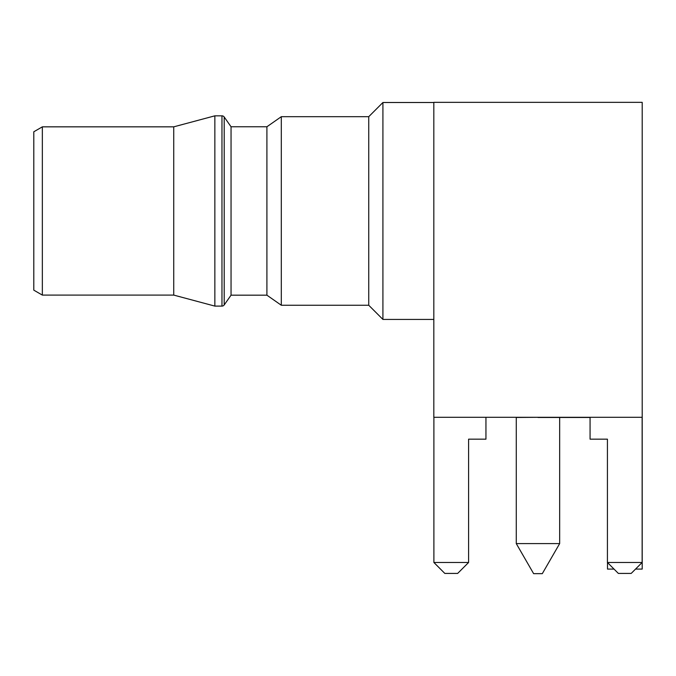 <?xml version="1.0" encoding="UTF-8"?>
<svg xmlns="http://www.w3.org/2000/svg" width="676" height="676" viewBox="0 0 676 676"><rect width="100%" height="100%" fill="white"/><g stroke="black" fill="none" stroke-linecap="round" stroke-linejoin="round"><path stroke-width="1.01" d="M642.2 102.346L433.823 102.346L433.823 210.971L433.823 102.346L642.2 102.346L642.2 417.303L642.2 102.346M433.823 417.303L642.2 417.303L642.2 569.082L635.541 569.082L642.2 569.082L642.2 417.303L433.823 417.303L433.823 210.971L433.823 417.303M590.072 417.303L590.072 439.163L607.428 439.163L607.428 562.483L618.354 573.417L607.428 562.483L607.428 439.163L590.072 439.163L590.072 417.303M468.595 439.163L485.951 439.163L485.951 417.303L485.951 439.163L468.595 439.163L468.595 562.483L468.595 439.163M433.891 417.303L433.891 562.483L433.891 417.303M642.132 562.483L642.132 417.303L642.132 562.483L607.428 562.483L642.132 562.483L631.198 573.417L618.354 573.417L631.198 573.417L642.132 562.483M457.66 573.417L444.816 573.417L457.66 573.417L468.595 562.483L433.891 562.483L444.816 573.417L433.891 562.483L468.595 562.483L457.66 573.417M382.92 319.427L433.823 319.427L382.92 319.427L368.741 305.248L382.92 319.427L382.92 102.507L368.741 116.686L382.92 102.507L382.92 319.427M433.823 102.507L382.92 102.507L433.823 102.507M368.741 305.248L368.741 116.686L368.741 305.248L281.309 305.248L281.309 116.686L368.741 116.686L281.309 116.686L281.309 305.248L266.91 295.175L266.91 126.758L281.309 116.686L266.91 126.758L231.048 126.758L266.91 126.758L266.91 295.175L281.309 305.248L368.741 305.248M231.048 295.175L266.91 295.175L231.048 295.175L231.048 126.758L231.048 295.175L224.204 304.935L224.204 116.999L231.048 126.758L224.204 116.999A2.729 2.729 0 0 0 221.965 115.833L214.85 115.833L221.965 115.833L221.965 306.101A2.729 2.729 0 0 0 224.204 304.935L231.048 295.175M214.85 306.101L221.965 306.101L214.85 306.101L214.85 115.833L214.85 306.101L173.732 295.091L173.732 126.843L214.85 115.833L173.732 126.843L42.343 126.843L33.8 131.778L42.343 126.843L42.343 295.091L173.732 295.091L214.85 306.101M221.965 306.101L221.965 115.833A2.729 2.729 0 0 1 224.204 116.999L224.204 304.935A2.729 2.729 0 0 1 221.965 306.101M33.8 290.156L42.343 295.091L33.8 290.156L33.8 131.778L33.8 290.156M42.343 295.091L42.343 126.843L173.732 126.843L173.732 295.091L42.343 295.091M542.304 573.654L533.626 573.654L516.278 543.597L516.278 417.472L516.278 543.597L559.66 543.597L559.66 417.472L559.66 543.597L516.278 543.597L533.626 573.654L542.304 573.654L559.66 543.597L542.304 573.654M516.278 417.472L538.012 417.303M590.072 417.472L538.012 417.472M607.496 569.082L614.019 569.082L607.496 569.082L607.496 562.559L607.496 569.082M642.2 378.644L642.2 381.999M642.2 394.556L642.2 396.542M642.2 402.727L642.2 407.687"/></g></svg>
